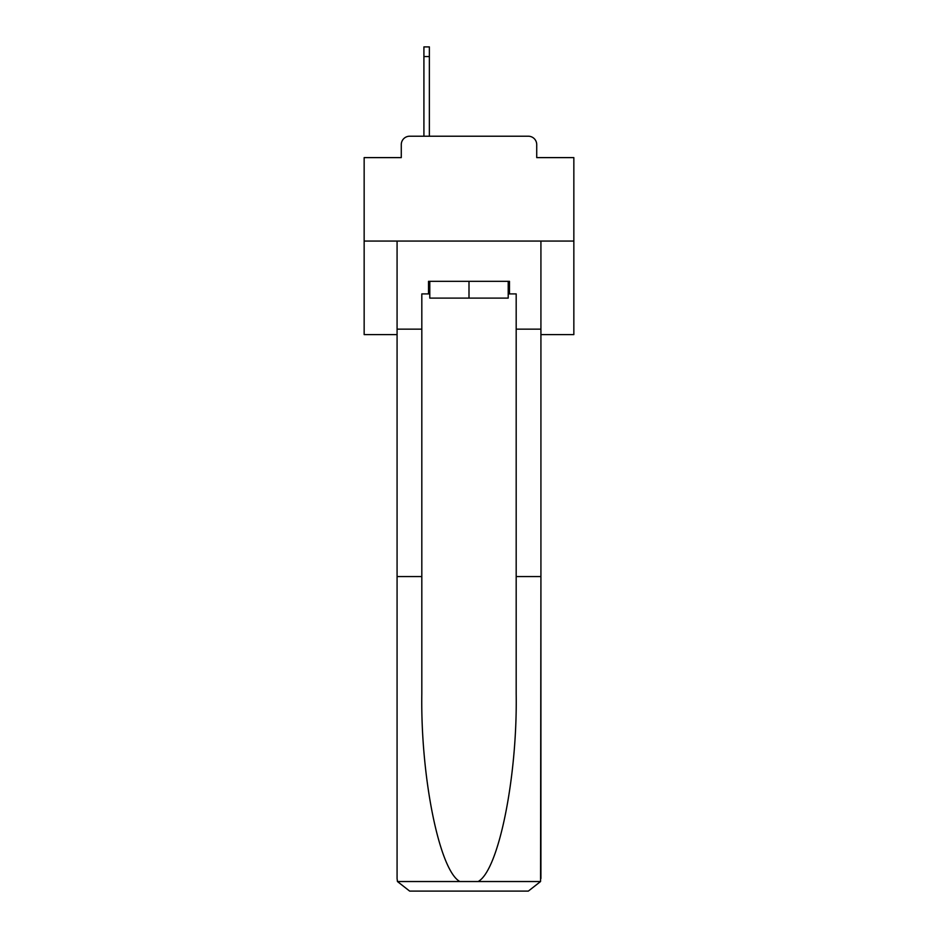 <?xml version="1.0" encoding="UTF-8"?>
<svg xmlns="http://www.w3.org/2000/svg" width="938" height="938" viewBox="0 0 938 938"><rect width="100%" height="100%" fill="white"/><g stroke="black" fill="none" stroke-linecap="round" stroke-linejoin="round"><path stroke-width="1.41" d="M401.276 144.616L401.276 157.619L401.276 144.616A8.383 8.383 0 0 1 409.66 136.221L423.917 136.221L423.917 46.9L429.37 46.9L429.37 56.55L423.917 56.55M540.921 334.596L573.845 334.596L573.845 157.619L536.724 157.619L536.724 144.616A8.383 8.383 0 0 0 528.34 136.221L409.66 136.221M573.845 241.066L364.155 241.066L364.155 157.619L401.276 157.619M364.155 241.066L364.155 334.596L397.079 334.596M429.37 56.55L429.37 136.221L436.287 136.221M501.713 136.221L528.34 136.221M536.724 157.619L536.724 144.616M508.208 293.911L509.475 293.911L509.475 281.33L428.525 281.33L428.525 293.911L421.819 293.911L421.819 576.565L397.079 576.565L397.079 878.519L397.442 881.532L409.66 891.1L528.34 891.1L540.558 881.532L540.921 576.565L540.921 878.519M496.472 891.1L528.34 891.1L496.472 891.1M421.819 576.565L421.819 693.885C420.517 777.215 439.453 870.581 459.866 881.532L478.134 881.532C498.547 870.581 517.483 777.215 516.181 693.885L516.181 293.911L509.475 293.911M397.079 878.519L397.079 241.066L540.921 241.066L540.921 329.144L516.181 329.144M421.819 329.144L397.079 329.144M540.921 329.144L540.921 576.565L516.181 576.565M428.525 293.911L429.792 293.911M429.792 281.33L429.792 298.108L508.208 298.108L508.208 281.33M469 281.33L469 298.108M397.442 881.532L459.866 881.532M478.134 881.532L540.558 881.532"/></g></svg>
